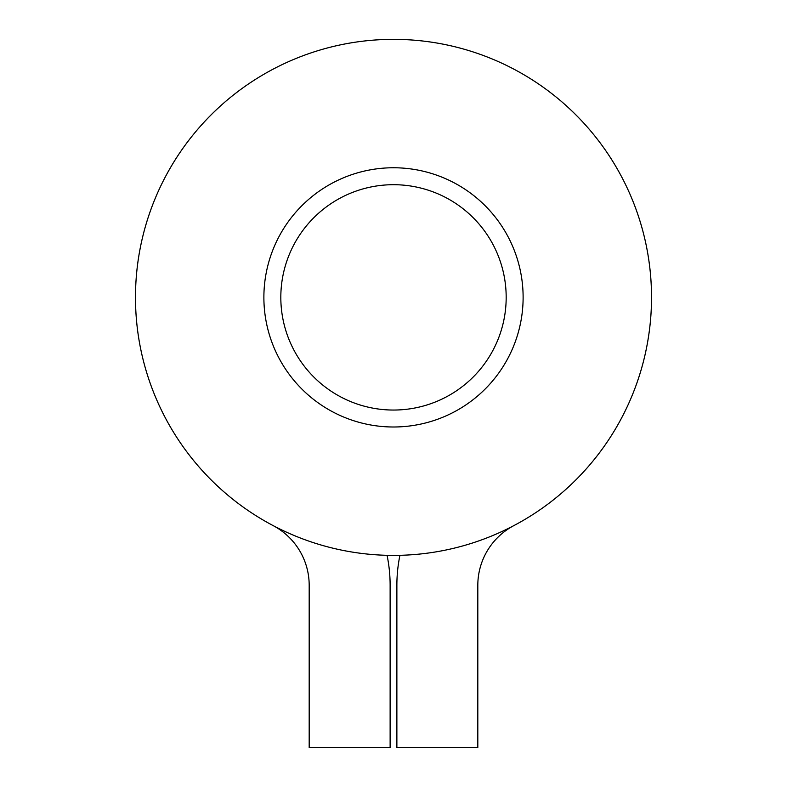<?xml version="1.0" encoding="UTF-8"?>
<svg xmlns="http://www.w3.org/2000/svg" width="787" height="787" viewBox="0 0 787 787"><rect width="100%" height="100%" fill="white"/><g stroke="black" fill="none" stroke-linecap="round" stroke-linejoin="round"><path stroke-width="1.18" d="M390.126 747.65L390.126 585.302A148.409 148.409 0 0 0 387.066 555.317A258.028 258.028 0 0 0 651.528 297.378A258.028 258.028 0 0 0 143.027 235.402A258.028 258.028 0 0 0 273.178 525.627A67.456 67.456 0 0 1 309.183 585.302L309.183 747.65L390.126 747.65L390.126 585.302M393.5 167.759A129.619 129.619 0 0 1 523.119 297.378A129.619 129.619 0 0 1 393.5 426.997A129.619 129.619 0 0 1 263.881 297.378A129.619 129.619 0 0 1 393.5 167.759M399.934 555.317A148.409 148.409 0 0 0 396.874 585.302L396.874 747.65L477.817 747.65L477.817 585.302A67.456 67.456 0 0 1 513.822 525.627A258.028 258.028 0 0 0 393.5 39.35A258.028 258.028 0 0 0 273.178 525.627A258.028 258.028 0 0 0 393.5 555.396M273.178 525.627A67.456 67.456 0 0 1 309.183 585.302M393.5 410.047A112.679 112.679 0 0 0 506.179 297.378A112.679 112.679 0 0 0 393.5 184.699A112.679 112.679 0 0 0 280.821 297.378A112.679 112.679 0 0 0 393.5 410.047"/></g></svg>
